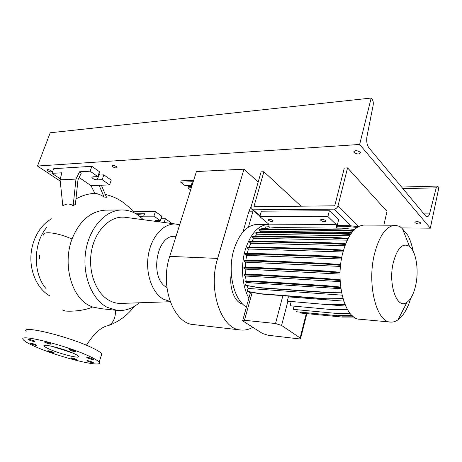 <?xml version="1.0" encoding="UTF-8"?>
<svg xmlns="http://www.w3.org/2000/svg" width="462" height="462" viewBox="0 0 462 462"><rect width="100%" height="100%" fill="white"/><g stroke="black" fill="none" stroke-linecap="round" stroke-linejoin="round"><path stroke-width="0.69" d="M106.168 210.112L105.81 210.118C90.858 211.024 79.62 220.599 72.084 238.837L72.02 239.016C62.422 264.27 71.466 296.841 89.033 305.428L92.544 307.016C85.349 310.429 72.857 311.654 65.379 311.047L62.439 309.985M73.337 353.263C62.613 348.377 41.661 343.249 44.092 346.05C44.623 346.812 46.512 347.909 49.769 349.324C60.62 354.152 80.85 359.113 78.569 356.329C78.072 355.619 76.328 354.597 73.337 353.263M39.524 258.83L39.616 255.382M74.988 351.074C71.766 349.832 69.849 349.37 69.236 349.682L70.276 350.3C73.493 351.536 75.404 351.998 76.016 351.68L74.988 351.074M50.133 343.422C46.922 342.186 45.016 341.718 44.427 342.024L45.559 342.688C48.764 343.924 50.664 344.386 51.247 344.075L50.133 343.422M33.79 340.817C30.659 339.616 28.806 339.16 28.234 339.443L29.401 340.113C32.525 341.308 34.373 341.764 34.939 341.482L33.79 340.817M35.528 344.6C32.496 343.451 30.7 343 30.134 343.26L31.26 343.901C34.286 345.05 36.076 345.495 36.637 345.235L35.528 344.6M53.055 352.165C50.087 351.045 48.319 350.606 47.748 350.849L48.793 351.443C51.756 352.564 53.517 353.003 54.083 352.754L53.055 352.165M76.115 359.251C73.14 358.125 71.356 357.686 70.767 357.934L71.737 358.489C74.705 359.609 76.478 360.048 77.067 359.8L76.115 359.251M92.4 362.081C89.351 360.92 87.52 360.476 86.908 360.741L87.844 361.29C90.887 362.445 92.712 362.889 93.318 362.618L92.4 362.081M92.458 358.864C89.305 357.657 87.416 357.201 86.792 357.496L87.757 358.062C90.904 359.263 92.781 359.719 93.399 359.424L92.458 358.864M51.992 173.342L61.804 172.788L60.089 179.839L62.844 205.948C66.239 203.436 69.675 203.384 73.158 205.792L75.987 179.077L79.591 171.777L90.102 171.188L91.851 166.314L53.736 168.688L51.992 173.342L59.696 178.476L60.43 178.442M101.38 185.222L106.508 197.268L104.094 197.02L99.087 185.308L109.563 184.904L102.148 179.678L97.193 179.903C94.531 179.626 92.764 178.794 91.898 177.408L92.81 176.836L97.771 176.588L90.102 171.188M79.112 177.506L90.956 185.626L94.895 193.405C97.782 193.618 100.849 194.82 104.094 197.02M94.895 193.405C88.427 193.618 82.115 195.484 75.953 198.995M79.591 171.777L81.335 172.996L77.991 179.776L75.381 204.371L73.158 205.792M170.149 301.507L163.161 299.064C151.906 292.637 145.155 272.863 148.446 254.447C151.634 235.995 164.016 222.903 175.97 224.082L179.666 224.809M121.864 303.39L120.628 303.43C116.794 303.447 113.08 302.5 109.482 300.583C95.911 293.462 87.636 271.361 91.54 250.808C95.328 230.209 110.233 215.754 124.561 217.215L126.507 217.475M166.909 287.531L166.782 287.456C149.007 278.297 156.566 233.882 175.225 236.394L175.762 236.428M139.293 302.789C132.577 308.512 125.242 311.059 117.29 310.429L107.224 307.351C91.823 299.44 81.999 274.884 85.73 251.282C89.339 227.645 105.527 210.025 121.864 209.967C127.622 209.933 132.998 211.625 137.976 215.044L143.439 219.733M92.544 307.016L100.832 308.645L116.782 310.372M101.299 355.532L101.813 353.956C100.791 352.373 97.187 350.138 91.008 347.262C67.799 336.186 20.738 324.861 26.143 331.398M36.273 347.072C60.268 357.617 103.938 368.329 99.099 362.208C98.042 360.707 94.398 358.552 88.173 355.74C64.784 344.929 17.625 333.368 23.181 339.576C24.399 341.337 28.765 343.838 36.273 347.072M49.827 295.894C38.375 289.57 30.48 273.879 30.885 257.213C31.283 240.54 39.946 224.93 51.727 218.751M193.659 180.33L181.144 180.838L180.711 182.195L184.771 185.401L191.21 185.429M191.199 186.417L188.323 186.515L187.895 187.861L191.228 187.751M191.233 188.04L191.176 185.528L192.371 181.739L180.711 182.195M192.036 185.499L191.176 185.528M190.615 190.003L187.895 187.861M154.441 221.206L155.428 220.64L160.291 220.651L161.74 216.164L155.394 211.631L133.275 211.787M171.431 223.475L171.535 223.146L165.373 218.751L160.909 218.751M160.291 220.651L153.915 216.158L155.394 211.631M164.172 222.505L165.373 218.751M136.036 213.808L144.721 213.767L143.584 216.181L139.963 216.528M153.915 216.158L143.584 216.181M137.122 214.472L144.721 213.767M97.771 176.588L99.486 171.76L91.851 166.314M109.563 184.904L111.227 180.134L103.846 174.867L98.296 175.104M60.089 179.839L75.987 179.077M102.148 179.678L103.846 174.867M90.956 185.626L99.087 185.308M45.721 288.259C32.756 272.828 33.293 242.816 46.858 227.246M51.496 346.2L72.413 352.864M240.511 329.966L193.884 324.624C173.758 324.024 159.511 286.405 169.733 256.381L196.425 171.546L243.959 169.184L258.206 181.999M252.731 327.35C248.897 329.51 244.97 330.399 240.945 330.018C221.367 329.597 207.553 290.078 217.648 258.414L243.959 169.184M242.983 231.953L248.77 211.833L251.553 205.14M242.804 304.163C234.621 302.535 228.852 287.693 231.3 273.648M248.417 227.16L253.205 210.522M393.254 262.722C387.884 284.719 397.245 310.227 406.97 302.287C410.926 299.353 413.848 293.63 415.736 285.129C419.051 270.247 416.135 251.386 409.511 246.425C402.754 242.423 397.332 247.857 393.254 262.722M409.511 246.425L402.558 228.933L399.769 226.42L395.097 225.254C386.157 226.01 379.256 235.701 374.387 254.319C366.811 284.656 376.611 322.54 390.685 322.078C393.174 322.251 395.616 321.494 398.019 319.808C403.407 315.789 407.68 308.547 410.845 298.071M364.351 225.058L364.12 225.052C354.816 225.791 347.667 235.198 342.671 253.28C334.898 282.721 345.178 319.577 359.829 319.23L390.396 322.054M257.559 224.365L257.299 224.365C247.003 225.029 239.195 233.483 233.876 249.717C227.142 271.621 233.668 299.948 246.454 307.039M268.792 224.44L268.462 224.434C258.252 225.11 250.496 233.662 245.201 250.092C240.523 266.06 242.14 286.232 248.908 298.204M343 251.975L248.487 248.995L247.112 253.667M272.828 220.409C270.409 219.127 268.861 218.971 268.185 219.941L268.538 220.403C270.951 221.679 272.499 221.835 273.175 220.859L272.828 220.409M325.693 220.541C323.094 219.15 321.419 219.017 320.663 220.143L320.946 220.53C323.539 221.916 325.213 222.043 325.964 220.917L325.693 220.541M337.029 228.118L337.208 225.462L338.64 219.727L329.389 210.736L327.91 216.557L336.261 224.549L336.683 228.118M336.261 224.549L268.751 224.134L269.306 228.078M329.389 210.736L261.365 211.192L259.823 216.643L268.751 224.134M327.91 216.557L259.823 216.643M268.104 335.256L298.55 338.813C300.173 338.975 300.872 338.802 300.641 338.288L281.583 325.433L275.525 323.516L244.462 320.281C243.029 320.154 242.417 320.333 242.625 320.813L262.468 333.483L268.104 335.256M347.626 309.863L344.069 309.563M349.613 235.747L257.057 234.234L255.07 236.475M341.476 258.986L246.708 255.376L245.801 260.476M247.216 285.735L248.036 288.427L342.076 295.154M347.222 240.176L253.754 238.259L251.778 241.47M249.353 291.886L250.167 293.659M242.746 320.385L250.56 292.105M287.745 296.038L288.398 296.864L343.734 301.126M340.044 274.064L245.172 269.121L245.334 274.388M344.958 245.64L250.866 243.231L249.116 247.262M345.657 306.075L330.59 304.851M340.199 281.629L245.472 276.028L246.159 281.029M351.865 232.478L260.655 231.266L259.061 232.421M343.023 298.845L327.858 299.099L261.099 294.011L247.586 291.568L247.228 291.32L248.036 288.427M341.47 292.209L326.305 292.55L259.413 287.855L245.513 285.245L246.281 282.507L245.039 281.641L245.218 281.006L258.362 281.335L325.352 285.597L340.69 287.081M340.142 280.555L324.289 279.106L257.19 275.237L244.034 275.005L245.472 276.028M244.034 275.005L244.213 274.37L257.369 274.595L324.457 278.419L340.107 279.839M340.067 272.973L324.053 271.604L256.901 268.208L243.734 268.081L245.172 269.121M243.734 268.081L243.919 267.452L257.08 267.567L324.226 270.917L340.09 272.262M340.586 265.309L324.497 264.039L257.328 261.122L244.155 261.105L245.588 262.162L245.207 267.458M244.155 261.105L244.334 260.476L257.507 260.481L324.665 263.352L340.667 264.611M341.689 257.842L325.594 256.664L258.454 254.215L245.282 254.308L246.708 255.376M245.282 254.308L245.461 253.678L258.633 253.58L325.768 255.983L341.822 257.149M343.318 250.808L327.315 249.728L260.239 247.724L247.078 247.915L248.487 248.995M247.078 247.915L247.251 247.291L260.418 247.095L327.483 249.053L343.509 250.121M345.403 244.45L329.585 243.462L262.618 241.863L249.468 242.14L250.866 243.231M249.468 242.14L249.642 241.522L262.791 241.233L329.758 242.793L345.663 243.774M347.817 238.958L332.334 238.069L265.506 236.81L252.373 237.162L253.754 238.259M252.373 237.162L252.547 236.544L265.679 236.18L332.501 237.399L348.163 238.294M350.404 234.505L335.458 233.697L268.803 232.721L255.694 233.137L257.057 234.234M255.694 233.137L255.867 232.525L268.976 232.097L335.626 233.039L350.854 233.853M352.91 231.208L338.86 230.486L272.401 229.712L259.315 230.168L260.655 231.266M259.315 230.168L259.482 229.562L272.574 229.094L339.021 229.828L353.494 230.561M354.602 229.441L342.013 228.17L275.75 227.541L261.561 228.725L261.348 229.493M269.103 226.669L265.35 226.986L264.94 228.442M290.101 305.786L332.588 309.65L290.101 305.786L291.17 301.692M300.34 312.999L342.365 317.065L300.34 312.999L300.508 312.335M296.702 311.781L338.889 315.829L296.702 311.781L297.176 309.921M293.249 309.361L335.591 313.34L293.249 309.361L294.028 306.341M287.272 301.155L329.983 304.856L287.272 301.155L288.398 296.864M324.497 264.039L324.665 263.352M257.328 261.122L257.507 260.481M245.588 262.162L340.477 266.43M413.103 251.109C411.885 244.9 410.117 239.611 407.796 235.25L402.552 228.933M345.056 304.677L329.983 304.856M344.947 304.412L329.649 304.597M352.108 315.552L338.565 315.581M352.385 315.8L338.889 315.829M353.638 316.811L342.047 316.822M353.984 317.059L342.365 317.065M349.786 313.022L335.268 313.086M349.988 313.276L335.591 313.34M347.285 309.28L332.259 309.396M347.436 309.54L332.588 309.65M338.86 230.486L339.021 229.828M272.401 229.712L272.574 229.094M327.315 249.728L327.483 249.053M260.239 247.724L260.418 247.095M324.289 279.106L324.457 278.419M257.19 275.237L257.369 274.595M329.585 243.462L329.758 242.793M262.618 241.863L262.791 241.233M324.053 271.604L324.226 270.917M256.901 268.208L257.08 267.567M358.443 226.599L349.087 225.681L337.225 225.595M342.948 298.573L327.523 298.833L260.741 293.757L247.228 291.32M327.858 299.099L327.523 298.833M261.099 294.011L260.741 293.757M332.334 238.069L332.501 237.399M265.506 236.81L265.679 236.18M340.904 288.727L246.281 282.507M341.418 291.932L325.964 292.284L259.049 287.601L245.513 285.245M326.305 292.55L325.964 292.284M259.413 287.855L259.049 287.601M340.777 287.803L325.184 286.29L325.352 285.597M325.184 286.29L258.183 281.976L258.362 281.335M258.183 281.976L245.039 281.641M325.594 256.664L325.768 255.983M258.454 254.215L258.633 253.58M335.458 233.697L335.626 233.039M268.803 232.721L268.976 232.097M357.074 227.437L345.53 226.293L337.3 226.23M350.872 225.854L333.916 209.153L252.991 209.817L260.071 215.771M252.991 209.817L251.253 208.882L251.091 206.757L261.111 171.87L263.889 171.743L253.99 206.341L254.227 206.722L334.349 205.815L334.863 205.394L344.306 168.029L347.563 167.879L338.04 205.769L358.708 226.455M347.563 167.879L387.012 211.4L383.841 225.179M301.033 206.191L263.889 171.743M333.916 209.153C335.955 208.934 337.329 207.808 338.04 205.769M116.384 166.563C114.102 165.309 112.653 165.096 112.029 165.927L112.716 166.788C114.992 168.035 116.441 168.249 117.059 167.417L116.384 166.563M98.435 174.723L99.752 174.29L98.92 173.36M51.039 170.68C48.978 169.583 47.673 169.352 47.13 169.981L47.909 170.865C49.971 171.962 51.27 172.187 51.808 171.558L51.039 170.68M420.611 222.794C417.821 221.258 415.916 221.154 414.899 222.488L415.072 222.771C417.862 224.301 419.762 224.399 420.772 223.059L420.611 222.794M360.158 152.142C356.924 150.231 354.81 150.19 353.817 152.027L354.106 152.506C357.34 154.406 359.448 154.441 360.429 152.599L360.158 152.142M430.318 228.17L359.638 144.462L371.182 98.048L372.233 99.44C373.204 100.97 373.515 102.887 373.169 105.203L366.984 136.382C366.279 141.106 366.915 144.906 368.895 147.771L425.721 216.06L427.073 216.817C428.228 216.707 429.123 215.471 429.764 213.109L436.209 187.82L437.445 186.082L438.9 187.503L430.318 228.17L401.478 227.922M371.182 98.048L50.225 132.773L37.497 166.043L359.638 144.462M190.009 185.227L191.181 185.793M161.007 218.445L161.515 218.064L161.255 217.666M60.227 181.121L37.497 166.043M134.205 306.45C127.535 315.303 118.977 321.668 108.524 325.548C113.236 323.025 115.569 317.92 115.529 310.239M43.59 235.077C43.364 233.501 45.062 232.727 48.695 232.75C55.423 233.102 63.196 235.193 72.02 239.016M159.505 221.881L159.904 220.651M97.193 179.903L98.891 175.121M217.648 258.414L169.733 256.381M248.77 211.833L252.812 211.81M300.15 337.843L306.248 313.75M281.583 325.433L287.866 301.426M275.525 323.516L282.888 295.668M244.462 320.281L252.188 292.4M253.99 206.341L254.435 206.716M429.764 213.109L423.29 213.138M436.209 187.82L402.928 188.675M44.306 345.437L44.092 346.05M134.072 212.751C131.976 209.91 128.592 206.647 123.92 202.974C118.382 198.856 112.174 196.004 105.296 194.421M170.224 301.726L120.628 303.43M101.813 353.956L99.099 362.208M91.898 177.408L92.007 177.09M121.864 209.967L105.81 210.118M176.005 236.446L175.225 236.394M175.97 224.082L124.561 217.215M86.434 345.253C94.184 333.241 101.553 326.674 108.524 325.548M406.97 302.287L398.019 319.808M364.12 225.052L395.097 225.254M257.299 224.365L268.462 224.434M268.185 219.941L268.295 219.531M320.663 220.143L320.79 219.652M300.641 338.288L306.832 313.802M259.95 216.193L252.206 209.684M112.133 165.627L112.029 165.927M414.899 222.488L415.015 221.968M353.817 152.027L354.031 151.195M437.445 186.082L401.582 187.052"/></g></svg>
